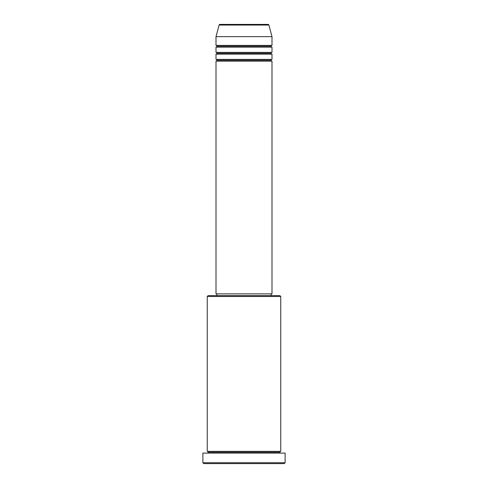 <?xml version="1.0" encoding="UTF-8"?>
<svg xmlns="http://www.w3.org/2000/svg" width="488" height="488" viewBox="0 0 488 488"><rect width="100%" height="100%" fill="white"/><g stroke="black" fill="none" stroke-linecap="round" stroke-linejoin="round"><path stroke-width="0.73" d="M268.046 24.4L219.954 24.4A0.872 0.872 0 0 0 219.112 25.047L268.888 25.047A0.872 0.872 0 0 0 268.046 24.4L219.954 24.4A0.872 0.872 0 0 0 219.112 25.047L216.001 36.649L271.999 36.649L268.888 25.047L219.112 25.047L216.001 36.649L216.001 45.396A0.872 0.872 0 0 1 216.879 46.275A0.872 0.872 0 0 1 216.001 47.147L216.001 52.399A0.872 0.872 0 0 1 216.879 53.271A0.872 0.872 0 0 1 216.001 54.144L216.001 59.396A0.872 0.872 0 0 1 216.879 60.268A0.872 0.872 0 0 1 216.001 61.146L216.001 293.868L271.999 293.868L271.999 61.146A0.872 0.872 0 0 1 271.121 60.268A0.872 0.872 0 0 1 271.993 59.396L271.999 54.144A0.872 0.872 0 0 1 271.121 53.271A0.872 0.872 0 0 1 271.993 52.399L271.999 47.147A0.872 0.872 0 0 1 271.121 46.275A0.872 0.872 0 0 1 271.993 45.396L271.999 36.649L216.001 36.649L216.001 45.396L271.999 45.396A0.872 0.872 0 0 0 271.121 46.275L216.879 46.275A0.872 0.872 0 0 0 216.001 45.396L271.999 45.396L271.999 36.649L268.888 25.047A0.872 0.872 0 0 0 268.046 24.4L267.93 24.4M280.746 296.497L279.868 295.618L208.132 295.618L207.254 296.497L280.746 296.497L207.254 296.497L207.254 451.351A0.872 0.872 0 0 1 208.132 452.224A0.872 0.872 0 0 1 207.254 453.102A0.872 0.872 0 0 0 208.132 452.224A0.872 0.872 0 0 0 207.254 451.351L280.746 451.351L280.746 296.497L280.746 451.351A0.872 0.872 0 0 0 279.868 452.224A0.872 0.872 0 0 1 280.746 451.351L207.254 451.351L207.254 296.497L208.132 295.618L279.868 295.618L280.746 296.497M202.88 462.728L203.752 463.6L284.248 463.6L285.12 462.728L202.88 462.728L285.12 462.728L285.12 453.102L202.88 453.102L202.88 462.728L202.88 453.102L285.12 453.102L285.12 462.728L284.248 463.6L203.752 463.6L202.88 462.728M280.746 453.102A0.872 0.872 0 0 1 279.868 452.224L208.132 452.224L279.868 452.224A0.872 0.872 0 0 0 280.746 453.102M216.001 59.396L271.999 59.396A0.872 0.872 0 0 0 271.121 60.268L216.879 60.268A0.872 0.872 0 0 0 216.001 59.396L216.001 54.144A0.872 0.872 0 0 0 216.879 53.271A0.872 0.872 0 0 0 216.001 52.399L271.999 52.399A0.872 0.872 0 0 0 271.121 53.271L216.879 53.271L271.121 53.271A0.872 0.872 0 0 0 271.993 54.144L216.001 54.144L271.999 54.144L271.999 59.396L216.001 59.396M271.999 61.146L216.001 61.146A0.872 0.872 0 0 0 216.879 60.268L271.121 60.268A0.872 0.872 0 0 0 271.993 61.146L271.999 293.868L216.001 293.868L216.001 61.146L271.999 61.146M271.121 295.618L271.121 293.868L271.121 295.618M216.879 293.868L216.879 295.618L216.879 293.868M271.999 47.147L216.001 47.147A0.872 0.872 0 0 0 216.879 46.275L271.121 46.275A0.872 0.872 0 0 0 271.999 47.147L271.999 52.399L216.001 52.399L216.001 47.147L271.999 47.147"/></g></svg>

